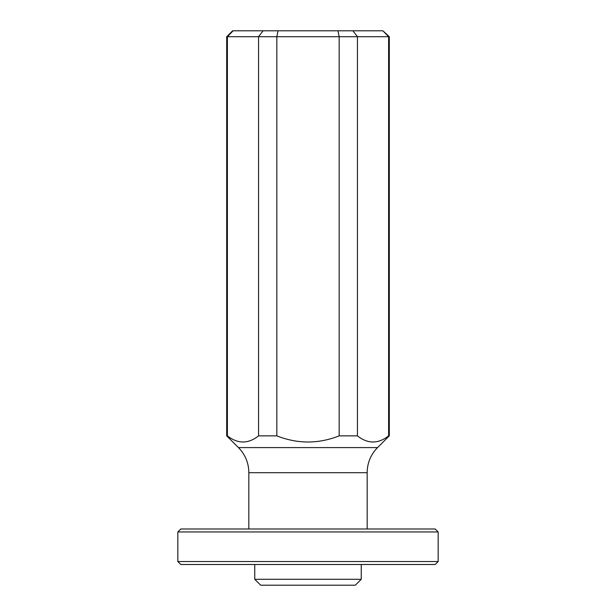 <?xml version="1.0" encoding="UTF-8"?>
<svg xmlns="http://www.w3.org/2000/svg" width="616" height="616" viewBox="0 0 616 616"><rect width="100%" height="100%" fill="white"/><g stroke="black" fill="none" stroke-linecap="round" stroke-linejoin="round"><path stroke-width="0.92" d="M435.212 564.495L180.788 564.495L177.832 561.53L438.168 561.53L435.212 564.495M177.832 531.947L180.788 528.99L435.212 528.99L438.168 531.947L177.832 531.947L177.832 561.53M367.167 528.99L367.167 472.695A35.497 35.497 0 0 1 377.562 447.593L389.297 435.858L389.297 36.714L388.611 36.714L382.882 30.8L389.297 36.714M367.167 472.695L248.833 472.695A35.497 35.497 0 0 0 238.438 447.593L226.703 435.858L227.389 435.858C237.799 444.036 248.186 444.036 258.558 435.858L276.83 435.858C297.62 444.044 318.403 444.044 339.17 435.858L357.442 435.858C367.852 444.036 378.239 444.036 388.611 435.858L389.297 435.858M438.168 531.947L438.168 561.53M361.253 579.286L355.332 585.2L260.668 585.2L254.747 579.286L361.253 579.286L361.253 564.495M254.747 579.286L254.747 564.495M248.833 472.695L248.833 528.99M295.819 441.095L292.161 440.425M388.611 435.858L388.611 36.714L226.703 36.714L232.617 30.8L382.882 30.8M258.558 435.858L258.558 36.714L263.086 30.8M227.389 435.858L227.389 36.714L233.118 30.8M339.17 435.858L339.17 36.714L337.968 30.8M276.83 435.858L276.83 36.714L278.032 30.8M357.442 435.858L357.442 36.714L352.914 30.8M238.438 447.593L377.562 447.593M226.703 36.714L226.703 435.858"/></g></svg>
